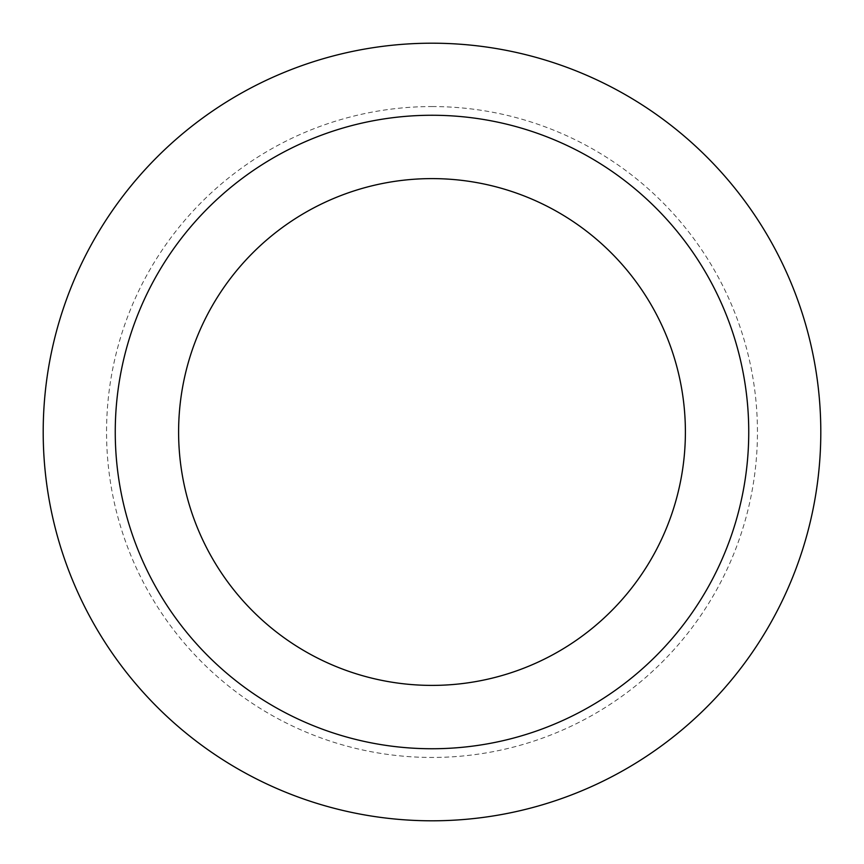 <?xml version="1.0" encoding="UTF-8"?>
<svg xmlns="http://www.w3.org/2000/svg" width="864" height="864" viewBox="0 0 864 864"><rect width="100%" height="100%" fill="white"/><g stroke="black" fill="none" stroke-linecap="round" stroke-linejoin="round"><path stroke-width="0.65" stroke-dasharray="4.32 3.24" d="M432 115.258A316.742 316.742 0 0 1 706.309 590.371A316.742 316.742 0 0 1 157.691 590.371A316.742 316.742 0 0 1 432 115.258M432 43.2A388.8 388.8 0 0 1 768.712 626.4A388.8 388.8 0 0 1 95.288 626.4A388.8 388.8 0 0 1 432 43.2M432 106.553A325.447 325.447 0 0 1 713.848 594.724A325.447 325.447 0 0 1 150.152 594.724A325.447 325.447 0 0 1 432 106.553"/><path stroke-width="1.3" d="M432 43.2A388.8 388.8 0 0 1 768.712 626.4A388.8 388.8 0 0 1 95.288 626.4A388.8 388.8 0 0 1 432 43.2A388.8 388.8 0 0 1 768.712 626.4A388.8 388.8 0 0 1 95.288 626.4A388.8 388.8 0 0 1 432 43.2M432 115.258A316.742 316.742 0 0 1 706.309 590.371A316.742 316.742 0 0 1 157.691 590.371A316.742 316.742 0 0 1 432 115.258M432 178.61A253.39 253.39 0 0 1 651.445 558.695A253.39 253.39 0 0 1 212.555 558.695A253.39 253.39 0 0 1 432 178.61"/></g></svg>
